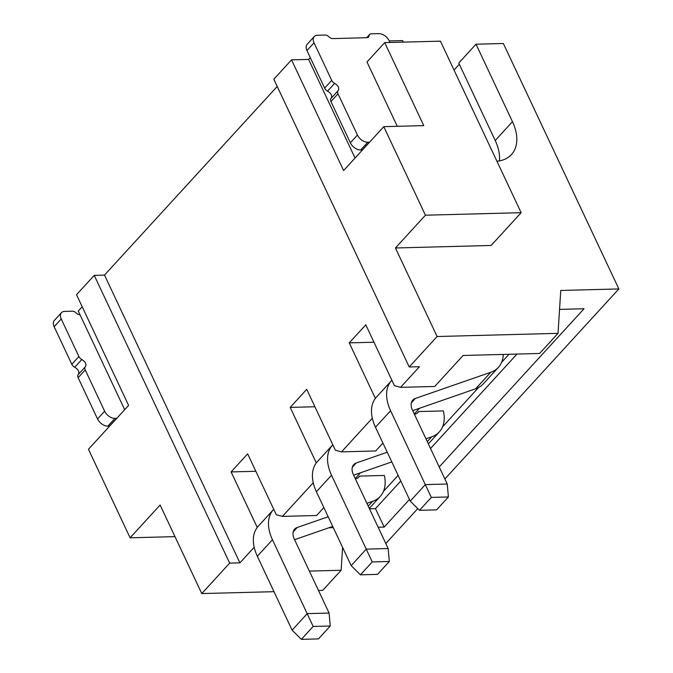 <?xml version="1.0" encoding="UTF-8"?>
<svg xmlns="http://www.w3.org/2000/svg" width="673" height="673" viewBox="0 0 673 673"><rect width="100%" height="100%" fill="white"/><g stroke="black" fill="none" stroke-linecap="round" stroke-linejoin="round"><path stroke-width="1.01" d="M425.445 215.2L395.438 247.975L491.139 245.468L521.146 212.693L425.445 215.2L383.787 126.667L423.771 125.615L384.712 42.618L366.995 61.975L397.272 126.314M521.146 212.693L440.428 41.154L384.712 42.618M390.004 42.475L389.23 40.851A9.01 5.67 42.5 0 0 378.924 33.65L371.176 33.852A4.501 2.835 42.5 0 0 369.586 34.5A4.501 2.835 42.5 0 0 369.082 35.778A4.501 2.835 -137.5 0 1 368.577 37.049A4.501 2.835 -137.5 0 1 366.987 37.696L332.815 38.597A4.501 2.835 -137.5 0 1 328.988 36.822A4.501 2.835 42.5 0 0 325.16 35.055L317.404 35.265A9.01 5.67 42.5 0 0 314.232 36.561A9.01 5.67 42.5 0 0 314.039 42.82L331.713 80.381A4.501 2.835 42.5 0 0 334.632 83.385C338.435 85.757 339.587 88.197 338.073 90.712A4.501 2.835 42.5 0 0 338.023 93.791L330.939 101.53A4.501 2.835 -137.5 0 1 330.99 98.451C332.496 95.945 331.352 93.497 327.541 91.124A4.501 2.835 -137.5 0 1 324.63 88.129L306.955 50.559A9.01 5.67 -137.5 0 1 307.149 44.3L314.232 36.561M362.478 149.936A4.501 2.835 42.5 0 0 362.368 149.944L360.661 149.986A9.01 5.67 -137.5 0 1 350.347 142.785L357.439 135.046A9.01 5.67 42.5 0 0 367.744 142.247L369.452 142.196A4.501 2.835 -137.5 0 1 369.561 142.196M357.439 135.046L338.023 93.791M350.347 142.785L330.939 101.53M389.272 40.935L402.597 40.59L403.32 42.13M310.278 57.626L308.629 59.417L355.041 158.054M496.926 161.226A47.278 29.763 -137.5 0 0 511.455 154.538A47.278 29.763 -137.5 0 0 512.464 121.67L476.013 44.208L503.354 43.493L618.857 288.936L560.752 290.458L558.026 333.345L437.105 336.517L409.226 366.97L273.818 79.229L291.544 59.872L308.629 59.417M277.217 86.447L104.508 275.097L94.254 275.366L76.537 294.724L128.61 405.398L88.449 449.27L130.108 537.803L160.115 505.028L201.774 593.569L274.004 591.676M82.199 306.762L78.27 311.052L80.003 314.745A4.501 2.835 -137.5 0 1 76.175 312.979A4.501 2.835 42.5 0 0 72.348 311.212L64.6 311.414A9.01 5.67 42.5 0 0 61.428 312.709A9.01 5.67 42.5 0 0 61.235 318.968L78.909 356.53A4.501 2.835 42.5 0 0 81.82 359.533C85.631 361.906 86.775 364.354 85.269 366.861A4.501 2.835 42.5 0 0 85.219 369.94L78.127 377.688A4.501 2.835 -137.5 0 1 78.177 374.609C79.692 372.093 78.539 369.654 74.737 367.273A4.501 2.835 -137.5 0 1 71.818 364.278L54.143 326.708A9.01 5.67 -137.5 0 1 54.336 320.449L61.428 312.709M109.665 426.093A4.501 2.835 42.5 0 0 109.556 426.093L107.848 426.135A9.01 5.67 -137.5 0 1 97.543 418.934L78.127 377.688M124.682 409.689L80.003 314.745M97.543 418.934L104.635 411.195A9.01 5.67 42.5 0 0 114.94 418.396L116.648 418.345A4.501 2.835 -137.5 0 1 116.757 418.345M104.635 411.195L85.219 369.94M201.774 593.569L229.661 563.116L94.254 275.366M383.787 126.667L343.617 170.538L291.544 59.872M437.105 336.517L395.438 247.975M174.988 536.633L130.108 537.803M318.489 590.507L322.704 590.398L341.135 570.267L309.361 571.099M409.226 366.97L419.472 366.701L400.578 387.345L434.75 386.453L463.108 355.479L539.603 353.476L558.026 333.345M254.184 547.25L239.908 562.847L104.508 275.097M229.661 563.116L239.908 562.847M375.374 398.399L349.245 342.885L365.784 324.815L394.428 385.688L400.578 387.345M419.54 408.275L414.29 414.004M360.467 472.799L355.226 478.528M618.857 288.936L444.87 478.991M417.773 508.595L385.806 543.506M328.887 527.775L333.312 527.657M417.252 413.155L418.707 411.565L443.406 410.917A43.232 27.214 -137.5 0 1 439.318 431.889A43.232 27.214 -137.5 0 1 431.704 436.802L425.959 438.796M358.187 477.679L359.643 476.089L384.342 475.441A43.232 27.214 -137.5 0 1 380.245 496.413A43.232 27.214 -137.5 0 1 372.632 501.318L366.886 503.311M439.208 466.953L584.046 308.747L559.549 309.387M508.998 354.276L501.578 362.385M478.579 387.513L442.514 426.901M398.138 475.382L383.45 491.425M378.15 527.237L384.165 527.085L409.462 499.45M384.165 527.085L375.484 508.637L400.78 481.002M430.527 448.512L516.99 354.065M369.469 508.796L375.484 508.637M503.278 354.427A43.232 27.214 -137.5 0 1 498.382 367.374A43.232 27.214 -137.5 0 1 490.768 372.278L415.317 398.475A14.411 9.069 42.5 0 0 412.776 400.115A14.411 9.069 42.5 0 0 412.465 410.126L447.242 484.022L425.361 484.594L410.244 501.107L419.498 510.311L436.584 509.856L448.403 496.96L431.309 497.406L390.592 410.698L375.475 427.22L410.244 501.107M391.879 380.27A43.232 27.214 42.5 0 0 391.518 380.649A43.232 27.214 42.5 0 0 390.592 410.698M447.242 484.022L448.403 496.96M431.309 497.406L419.498 510.311M498.382 367.374L483.256 383.888A43.232 27.214 -137.5 0 1 475.643 388.792L412.709 410.648M391.518 380.649L376.4 397.171A43.232 27.214 42.5 0 0 375.475 427.22M387.244 452.231L356.244 462.999A14.411 9.069 42.5 0 0 353.712 464.631A14.411 9.069 42.5 0 0 353.401 474.65L388.17 548.537L366.297 549.118L351.18 565.631L360.434 574.826L377.519 574.38L389.331 561.475L372.245 561.921L331.528 475.222L316.403 491.736L351.18 565.631M332.815 444.794A43.232 27.214 42.5 0 0 332.454 445.173A43.232 27.214 42.5 0 0 331.528 475.222M418.707 411.565A14.411 9.069 -137.5 0 1 418.059 412.431A14.411 9.069 -137.5 0 1 415.519 414.063L414.492 414.425M388.17 548.537L389.331 561.475M391.804 461.922L353.645 475.163M332.454 445.173L317.328 461.686A43.232 27.214 42.5 0 0 316.403 491.736M372.245 561.921L360.434 574.826M328.18 516.755L297.18 527.514A14.411 9.069 42.5 0 0 294.639 529.155A14.411 9.069 42.5 0 0 294.337 539.174L329.105 613.061L307.233 613.633L292.107 630.155L301.361 639.35L318.455 638.904L330.266 625.999L313.172 626.445L272.456 539.746L257.338 556.26L292.107 630.155M273.743 509.31A43.232 27.214 42.5 0 0 273.381 509.697A43.232 27.214 42.5 0 0 272.456 539.746M359.643 476.089A14.411 9.069 -137.5 0 1 358.987 476.955A14.411 9.069 -137.5 0 1 356.454 478.587L355.42 478.949M329.105 613.061L330.266 625.999M332.731 526.437L294.581 539.687M273.381 509.697L258.264 526.21A43.232 27.214 42.5 0 0 257.338 556.26M313.172 626.445L301.361 639.35M459.331 64.246L454.023 70.051M512.464 121.67L495.219 140.514L458.767 63.043L476.013 44.208M495.219 140.514A47.278 29.763 -137.5 0 1 499.459 160.872M342.591 547.385L341.135 570.267M313.248 482.734L282.441 516.384L276.292 514.727L247.647 453.854L231.108 471.924L255.849 471.277M372.32 418.211L341.505 451.869L335.356 450.203L306.72 389.339L290.181 407.401L314.914 406.753M349.245 342.885L373.978 342.229M382.929 443.061L375.685 450.969L341.505 451.869M323.856 507.585L316.621 515.493L282.441 516.384M316.302 462.923L290.181 407.401M257.237 527.447L231.108 471.924M367.349 37.663L369.082 35.778M54.143 326.708L61.235 318.968M362.368 149.944L369.452 142.196M360.661 149.986L367.744 142.247M324.63 88.129L331.713 80.381M306.955 50.559L314.039 42.82M327.541 91.124L334.632 83.385M338.073 90.712L330.99 98.451M109.556 426.093L116.648 418.345M107.848 426.135L114.94 418.396M71.818 364.278L78.909 356.53M74.737 367.273L81.82 359.533M85.269 366.861L78.177 374.609M411.371 402.782L415.317 398.475M475.643 388.792L490.768 372.278M352.307 467.306L356.244 462.999M427.288 441.623L431.704 436.802M293.235 531.821L297.18 527.514M368.224 506.138L372.632 501.318M366.659 37.705L369.586 34.5M439.318 431.889L428.348 443.869M380.245 496.413L369.275 508.393"/></g></svg>
